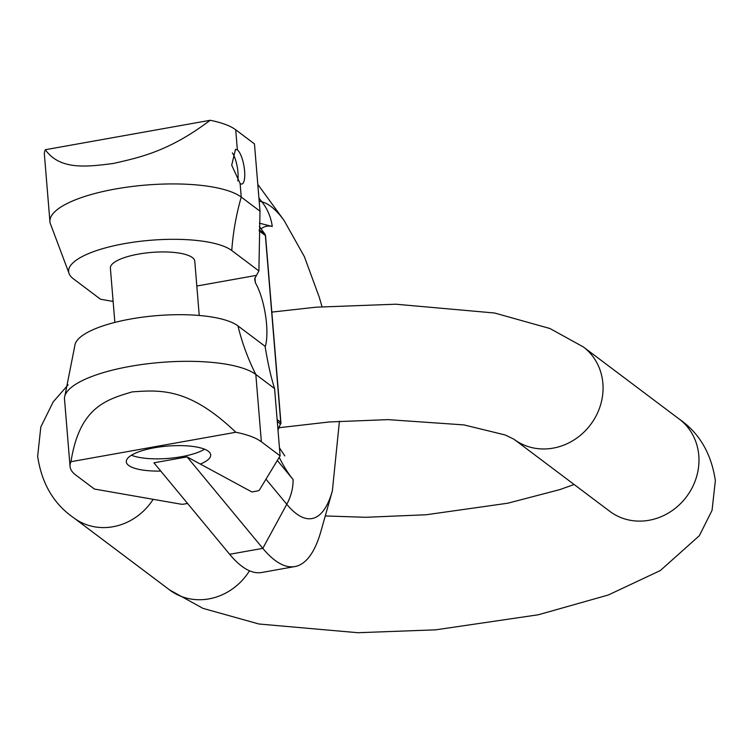 <?xml version="1.0" encoding="UTF-8"?>
<svg xmlns="http://www.w3.org/2000/svg" width="753" height="753" viewBox="0 0 753 753"><rect width="100%" height="100%" fill="white"/><g stroke="black" fill="none" stroke-linecap="round" stroke-linejoin="round"><path stroke-width="1.13" d="M160.756 471.067A42.337 12.312 -4.7 0 1 128.707 465.458A42.337 12.312 -4.7 0 1 126.306 461.815A42.337 12.312 -4.7 0 1 160.869 446.783A42.337 12.312 -4.7 0 1 208.299 451.235A42.337 12.312 -4.7 0 1 210.699 454.878A42.337 12.312 -4.7 0 1 200.336 464.064L251.897 491.963L257.253 491.003A3.21 0.932 175.3 0 0 259.333 490.137L280.116 455.866L261.357 441.766A98.784 28.718 175.3 0 0 235.811 432.26L70.97 461.702A98.784 28.718 175.3 0 0 70.048 466.446A98.784 28.718 175.3 0 0 75.648 474.936L94.407 489.045L180.842 504.152A3.21 0.932 175.3 0 0 183.986 504.096L187.563 503.456M204.571 449.221A42.337 12.312 -4.7 0 1 168.512 458.379A42.337 12.312 -4.7 0 1 131.427 455.236M200.336 464.064L187.083 456.892L153.923 462.813L229.646 554.283A205.277 61.021 79.9 0 0 261.733 572.487L294.894 566.567A205.277 61.021 79.9 0 0 320.919 531.317L332.365 490.918A161.02 47.863 -100.1 0 1 286.771 504.284L265.988 479.162M187.083 456.892L262.806 548.353A205.277 61.021 79.9 0 0 294.894 566.567M280.116 455.866L274.581 388.576C270.958 377.131 267.786 363.031 265.084 346.305L237.957 325.898A84.242 24.491 175.3 0 0 145.574 316.778A84.242 24.491 175.3 0 0 74.82 345.768L64.937 395.673A98.784 28.718 -4.7 0 1 150.995 363.37A98.784 28.718 -4.7 0 1 255.822 374.467L261.357 441.766M274.581 388.576L255.822 374.467A254.025 231.03 127 0 1 237.957 325.898M70.048 466.446L64.513 399.156A98.784 28.718 -4.7 0 1 64.937 395.673M235.811 432.26C189.408 387.833 160.822 389.838 132.246 391.889C105.872 399.655 79.507 407.467 70.97 461.702M231.764 250.533A254.025 231.03 127 0 1 241.242 197.079L260.001 211.188L258.891 270.939L231.764 250.533A84.242 24.491 -4.7 0 0 135.427 241.92A84.242 24.491 -4.7 0 0 68.815 272.746A84.242 24.491 -4.7 0 0 73.408 278.826L100.535 299.233L113.129 301.454M258.891 270.939L254.655 278.714L255.38 282.761L254.975 277.866M265.188 346.917A39.514 11.747 79.9 0 0 255.38 282.761M199.234 315.469L194.782 261.206A42.337 12.312 175.3 0 0 192.373 257.573A42.337 12.312 175.3 0 0 144.953 253.112A42.337 12.312 175.3 0 0 110.39 268.153L114.851 322.416M235.708 129.789L237.355 149.856L235.501 149.329L231.708 165.171L240.122 183.497L241.242 197.079A98.784 28.718 175.3 0 0 130.58 186.678A98.784 28.718 175.3 0 0 49.933 221.758L44.399 154.469A98.784 28.718 -4.7 0 1 45.321 149.725L210.162 120.282A98.784 28.718 -4.7 0 1 235.708 129.789L254.467 143.898L260.001 211.188M261.065 228.818A134.712 40.041 -100.1 0 1 272.275 226.484A51.317 48.55 -75.6 0 0 261.912 201.851A161.02 47.863 -100.1 0 1 284.041 220.413L259.324 186.471A205.277 61.021 79.9 0 0 257.799 184.419M277.998 430.132L280.455 423.901A3.21 2.918 -53 0 0 280.728 422.292L265.376 235.529A3.21 2.918 -53 0 0 264.849 234.07L259.296 226.418M49.933 221.758A98.784 28.718 175.3 0 0 50.922 225.119L68.815 272.746M45.321 149.725C60.005 170.291 86.727 166.884 113.468 163.448C141.677 157.066 169.905 150.666 210.162 120.282M237.355 149.856A17.639 5.243 -100.1 0 1 244.32 168.437A17.639 5.243 -100.1 0 1 241.845 184.043A17.639 5.243 -100.1 0 1 240.122 183.497M232.385 152.897A17.639 5.243 -100.1 0 1 237.75 180.852M679.234 419.082A57.736 52.503 127 0 1 698.793 455.527A57.736 52.503 -53 0 1 669.746 512.209A57.736 52.503 -53 0 1 609.826 511.362L513.913 439.215A57.736 52.503 -53 0 0 573.833 440.063A57.736 52.503 -53 0 0 602.88 383.381A57.736 52.503 -53 0 0 583.321 346.935L679.234 419.082C699.292 432.966 711.331 453.475 715.35 480.621L712.056 510.336L699.339 535.712L660.343 570.539L608.368 594.974L538.291 614.777L435.761 629.828L357.91 632.718L258.919 624.002L202.981 608.368L169.679 589.985A57.736 52.503 -53 0 0 249.516 570.783M513.885 439.197A57.736 52.503 -53 0 0 513.913 439.215L505.235 434.989L463.97 424.908L388.002 419.628L329.306 421.962L279.062 427.713M153.17 499.314A57.736 52.503 127 0 1 73.766 517.838C53.708 503.955 41.669 483.445 37.65 456.299L40.813 426.989L53.199 401.867L68.109 384.868M229.646 554.283L262.806 548.353L286.771 504.284A51.317 43.373 -39.6 0 0 293.077 479.501A134.712 40.041 -100.1 0 1 279.212 457.353M256.171 275.419L196.815 286.018M113.082 300.974L111.82 301.2M258.919 198.058L261.912 201.851L259.173 201.155M272.275 226.484L259.427 223.18M265.047 234.399A3.21 1.28 144.1 0 0 264.952 234.183A3.21 1.28 144.1 0 0 264.849 234.07L259.183 229.806M265.423 236.103A3.21 0.932 175.3 0 0 265.555 235.802A3.21 0.932 175.3 0 0 265.376 235.529L259.145 230.842M280.718 422.932A3.21 0.932 175.3 0 0 280.916 422.574A3.21 0.932 175.3 0 0 280.728 422.292L277.132 419.59M277.951 429.558L280.455 423.901L277.292 421.52M277.33 460.469L293.077 479.501M271.833 312.1L316.166 307.186L395.852 304.212L494.561 313.003L549.935 328.515L583.321 346.935M325.277 515.946L365.657 517.292L426.17 514.76L507.795 503.211L559.761 489.629L574.115 484.499M169.679 589.985L73.766 517.838M284.041 220.413L304.4 256.688L319.281 297.275L322.02 306.706M279.457 447.884L284.822 455.904M332.365 490.918L339.424 421.219M259.296 226.38L264.952 234.183A3.21 3.21 0 0 1 265.555 235.802L280.916 422.574A3.21 3.21 0 0 1 280.643 424.155"/></g></svg>
